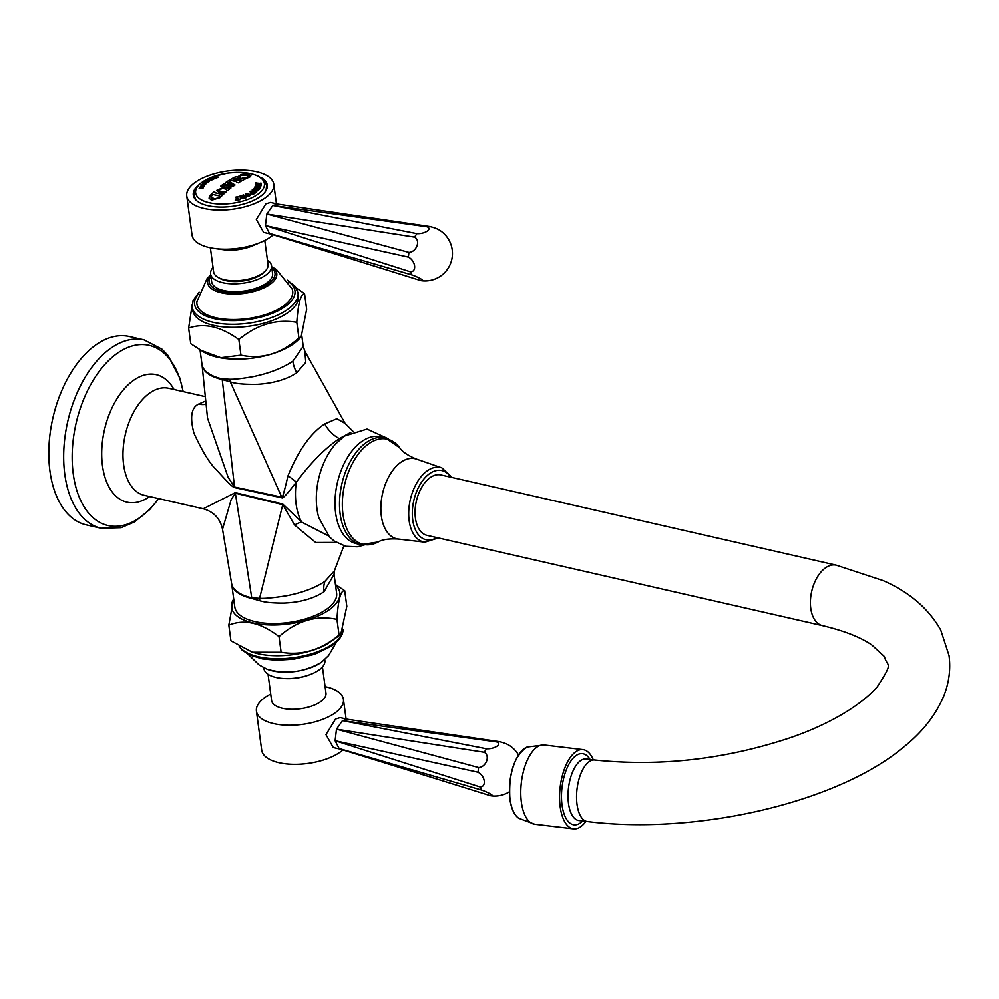 <?xml version="1.0" encoding="UTF-8"?>
<svg xmlns="http://www.w3.org/2000/svg" width="999" height="999" viewBox="0 0 999 999"><rect width="100%" height="100%" fill="white"/><g stroke="black" fill="none" stroke-linecap="round" stroke-linejoin="round"><path stroke-width="1.5" d="M101.149 528.271A96.603 56.331 102.9 0 1 64.823 474.488A96.603 56.331 -77.1 0 1 84.74 377.959A96.603 56.331 -77.1 0 1 144.143 339.91L129.271 336.513A96.603 56.331 102.9 0 0 69.868 374.575A96.603 56.331 102.9 0 0 49.95 471.091A96.603 56.331 -77.1 0 0 86.276 524.875L101.149 528.271L121.191 527.684L134.515 521.89L149.763 509.515L158.766 498.638M350.824 432.342L339.36 438.598C325.187 448.139 310.826 462.674 296.266 482.192C287.475 493.668 282.667 498.876 281.843 497.802L234.59 487.587C232.979 487.5 226.973 481.63 216.583 469.967C210.077 464.048 202.535 451.81 193.968 433.254C189.748 417.332 191.296 407.604 198.626 404.083L205.769 400.974M328.521 535.901L301.661 522.077L282.68 504.02L235.277 492.669L203.259 508.791C213.761 511.75 220.18 518.556 222.515 529.208L231.219 499.475L235.364 493.206L251.736 597.802A26.349 15.36 -77.1 0 1 251.835 598.476A51.374 22.577 172.3 0 1 231.681 583.866A51.374 22.577 172.3 0 1 231.656 583.691M364.048 545.142L357.205 546.815L345.691 546.291L334.265 541.071L329.358 536.8L318.781 517.582A54.858 31.993 -77.1 0 1 335.589 443.968L344.455 436.026L367.058 429.058L388.324 438.773M356.268 543.618A54.795 31.956 -77.1 0 1 335.127 498.426A54.795 31.956 -77.1 0 1 361.863 441.408A54.795 31.956 102.9 0 1 380.656 436.763L385.177 437.799A54.795 31.956 102.9 0 0 366.383 442.445A54.795 31.956 -77.1 0 0 339.648 499.463A54.795 31.956 -77.1 0 0 360.789 544.655L356.268 543.618M430.244 477.547A31.006 18.082 102.9 0 0 415.122 509.815A31.006 18.082 102.9 0 0 427.072 535.377L822.427 625.611A31.006 18.082 102.9 0 1 810.464 600.037A31.006 18.082 102.9 0 1 825.586 567.782A31.006 18.082 102.9 0 1 836.225 565.159L440.871 474.925A31.006 18.082 102.9 0 0 430.244 477.547M594.717 760.014A31.006 14.123 -83.2 0 0 587.312 763.199A31.006 14.123 -83.2 0 0 576.548 797.04A31.006 14.123 -83.2 0 0 587.375 821.578L578.833 820.554A31.006 14.123 -83.2 0 1 568.493 803.521A31.006 14.123 -83.2 0 1 578.771 762.175A31.006 14.123 -83.2 0 1 586.176 758.99L594.717 760.014C659.64 766.77 724.5 759.452 789.297 738.061C824.699 726.098 858.79 707.679 877.372 686.688C894.292 660.364 887.374 668.044 884.415 656.53L871.727 644.867C860.526 637.187 844.093 630.769 822.427 625.611M582.692 821.016A35.827 16.321 -83.2 0 1 562.037 805.144A35.827 16.321 -83.2 0 1 569.842 762.637A35.827 16.321 -83.2 0 1 590.034 759.452M593.281 759.839A39.91 18.182 96.8 0 0 582.966 749.637A39.91 18.182 96.8 0 0 560.202 806.955A39.91 18.182 -83.2 0 0 573.513 828.895L534.702 824.275A39.91 18.182 -83.2 0 1 521.391 802.334A39.91 18.182 96.8 0 1 544.143 745.004L527.197 747.04A36.863 16.796 96.8 0 0 510.102 799.475A36.863 16.796 96.8 0 0 518.706 818.306L534.702 824.275M585.938 821.403A39.91 18.182 -83.2 0 1 573.513 828.895M336.301 542.432L315.734 542.519L294.618 525.049A26.349 9.278 -45.5 0 1 301.661 522.077A54.883 32.005 -77.1 0 1 296.104 504.133A54.883 32.005 102.9 0 1 296.266 482.192A26.349 9.678 30.4 0 0 287.974 475.861C284.053 492.594 281.968 499.687 281.73 497.127L234.528 487.025L228.159 477.41L207.542 418.181L202.035 364.672A51.386 22.577 172.3 0 1 202.01 364.485M339.36 438.598A26.349 18.007 55.1 0 1 324.737 423.926C310.564 433.229 298.301 450.549 287.974 475.861M324.737 423.926L336.875 418.731L345.117 423.439L353.084 431.381M281.843 497.802A26.349 16.109 98 0 0 281.73 497.127L230.319 381.868C235.589 383.753 244.693 384.565 257.617 384.328C273.938 383.229 286.988 379.37 296.753 372.739L305.769 362.35L304.857 351.223L345.117 423.439M296.753 372.739A26.349 18.007 55.1 0 1 292.844 361.226L303.234 346.316L304.857 351.223M292.844 361.226C282.317 368.219 269.093 373.364 253.172 376.648C242.52 378.534 234.728 379.408 229.807 379.283L222.153 378.908A51.374 22.577 172.3 0 1 201.985 364.31L202.035 364.672A51.386 22.577 172.3 0 0 222.24 379.583A26.349 15.36 102.9 0 0 222.153 378.908M229.807 379.283A26.349 12.999 90.8 0 1 230.319 381.868L222.24 379.583L234.528 487.025A26.349 15.36 102.9 0 1 234.59 487.587M188.649 328.084L190.772 343.718L204.158 352.322A54.595 23.988 -7.7 0 0 293.019 344.18A54.595 23.988 -7.7 0 0 298.539 339.56L301.149 336.875L306.668 309.265L304.558 293.631C300.724 293.956 298.139 303.521 296.803 322.315C276.236 318.818 256.918 324.563 238.848 339.535C220.866 326.486 204.133 322.665 188.649 328.084L192.158 304.907M200.424 350.137L220.879 357.717L240.959 355.169C261.651 359.578 280.969 353.833 298.913 337.949L301.149 336.875M296.266 287.924L304.558 293.631M298.913 337.949L296.803 322.315M240.959 355.169L238.848 339.535M298.002 292.844L298.414 295.891A53.347 23.439 172.3 0 1 287.799 312.687A53.347 23.439 172.3 0 1 230.207 327.31A53.347 23.439 172.3 0 1 192.682 310.19L192.27 307.143A53.347 23.439 -7.7 0 0 229.795 324.263A53.347 23.439 -7.7 0 0 287.387 309.628A53.347 23.439 -7.7 0 0 298.002 292.844L295.392 286.601L287.387 280.157M271.653 266.708L276.336 269.43L292.108 288.911A48.302 21.229 -7.7 0 1 283.067 306.293A48.302 21.229 172.3 0 1 228.509 319.443A48.302 21.229 172.3 0 1 196.903 301.773L206.943 278.808L210.727 274.95M210.589 273.938A30.732 13.511 172.3 0 0 232.218 283.791A30.732 13.511 172.3 0 0 265.397 275.374A30.732 13.511 -7.7 0 0 271.516 265.697L272.577 273.514A30.732 13.511 -7.7 0 1 266.458 283.192A30.732 13.511 172.3 0 1 233.267 291.621A30.732 13.511 172.3 0 1 211.651 281.755L210.589 273.938A30.732 13.511 172.3 0 1 213.049 267.457M271.516 265.697A30.732 13.511 -7.7 0 0 267.432 260.115M218.918 277.847A25.662 11.276 -7.7 0 0 261.376 274.45A25.662 11.276 -7.7 0 0 264.523 271.678M264.772 240.409L268.044 264.573A27.448 12.063 172.3 0 1 262.575 273.214A27.448 12.063 -7.7 0 1 232.954 280.731A27.448 12.063 -7.7 0 1 213.649 271.928L210.377 247.764M273.301 234.777A43.906 19.293 172.3 0 1 270.329 237.1A43.906 19.293 172.3 0 1 260.864 242.245A43.906 19.293 172.3 0 1 214.635 248.489A43.906 19.293 172.3 0 1 192.045 235.052L186.763 195.954A43.906 19.293 -7.7 0 0 217.645 210.052A43.906 19.293 -7.7 0 0 265.047 198.014A43.906 19.293 172.3 0 0 273.788 184.191L276.436 203.784M260.864 242.245L252.522 245.804A27.448 12.063 172.3 0 1 223.626 249.7L214.635 248.489M273.788 184.191A43.906 19.293 172.3 0 0 242.907 170.105A43.906 19.293 172.3 0 0 195.492 182.143A43.906 19.293 -7.7 0 0 186.763 195.954M277.884 204.121L270.479 202.435L265.846 203.871L256.318 219.468L263.649 232.392L271.054 234.091M278.084 204.158L272.802 205.469L266.833 214.011L265.447 225.574L269.455 233.366L271.241 234.128M260.564 177.273A37.325 16.396 172.3 0 1 267.257 185.077A37.325 16.396 172.3 0 1 259.84 196.828A37.325 16.396 -7.7 0 1 219.543 207.055A37.325 16.396 -7.7 0 1 193.282 195.08A37.325 16.396 -7.7 0 1 197.665 185.777M266.708 186.014A37.325 16.396 172.3 0 1 267.257 187.063M194.068 195.829A37.325 16.396 -7.7 0 0 193.818 196.99M210.177 195.504A136.039 79.333 -77.1 0 1 213.736 192.058A134.927 92.195 55.1 0 1 215.122 192.308L215.634 192.869A134.828 92.12 55.1 0 1 218.182 193.419A134.828 92.12 55.1 0 1 221.091 194.131L222.427 193.993A134.927 92.195 55.1 0 1 223.476 194.281A136.039 79.333 102.9 0 0 219.917 197.727L211.501 200.2L209.041 198.089L210.19 195.579A135.951 79.283 -77.1 0 1 213.749 192.133A134.84 92.133 55.1 0 1 215.11 192.382M215.122 192.308L215.647 192.957A134.74 92.058 55.1 0 1 221.104 194.206L221.091 194.131M226.236 191.808A135.414 92.52 55.1 0 0 225.262 191.546L223.314 191.895L225.25 191.458A135.502 92.582 55.1 0 1 226.298 191.746A136.039 79.333 102.9 0 0 223.739 194.043A134.99 92.233 -124.9 0 0 222.54 193.719L222.278 192.807A135.14 92.345 -124.9 0 0 219.568 192.145A135.14 92.345 -124.9 0 0 218.519 191.92L216.608 190.447L224.201 187.125A135.989 92.919 55.1 0 1 225.25 187.35A135.989 92.919 55.1 0 1 227.959 188.012L229.92 187.65A136.064 92.969 55.1 0 1 230.969 187.937A136.039 79.333 102.9 0 0 227.747 190.522A135.727 92.732 -124.9 0 0 226.698 190.235L226.411 189.261L226.698 190.235M227.223 185.839A136.139 114.56 -147.3 0 0 224.675 185.814L222.09 186.376A136.014 92.944 -124.9 0 0 220.704 186.126A136.039 79.333 -77.1 0 1 223.888 183.741A136.176 93.044 55.1 0 1 225.275 184.003L226.149 184.578A136.176 114.598 32.7 0 1 226.686 184.578A136.164 79.396 -77.1 0 1 229.383 182.717A136.164 60.265 -111.7 0 0 229.083 182.542L227.322 182.58A136.164 93.032 -124.9 0 0 225.949 182.317A136.039 79.333 -77.1 0 1 228.321 180.782A136.039 92.957 55.1 0 1 229.708 181.031L230.032 182.055A136.139 60.265 68.3 0 1 231.481 182.854A136.139 60.265 68.3 0 1 235.027 184.99A136.039 79.333 102.9 0 0 233.441 186.101A136.139 114.56 -147.3 0 0 227.223 185.839M225.275 184.003L226.161 184.653A136.089 114.523 32.7 0 1 226.698 184.665A136.076 79.346 -77.1 0 1 229.395 182.792L229.383 182.717M229.708 181.031L230.045 182.13A136.051 60.227 68.3 0 1 231.493 182.929A136.051 60.227 68.3 0 1 234.965 185.027M234.216 181.131A135.951 92.895 -124.9 0 0 232.08 180.657L229.97 180.869A136.014 92.944 -124.9 0 0 228.584 180.607A136.039 79.333 -77.1 0 1 231.78 178.721A135.664 92.695 55.1 0 1 233.217 178.996L233.828 179.633A135.752 92.757 55.1 0 1 235.414 179.97L236.026 179.895A136.176 79.408 -77.1 0 1 237.637 179.008L237.562 178.784A135.427 92.532 -124.9 0 0 235.976 178.446L234.016 178.546A135.539 92.607 -124.9 0 0 232.592 178.284A136.039 79.333 -77.1 0 1 235.814 176.623A134.927 92.195 55.1 0 1 237.2 176.885L237.75 177.535A135.09 92.308 55.1 0 1 239.885 177.997A135.09 92.308 55.1 0 1 242.033 178.509L244.505 178.571A134.927 92.195 55.1 0 1 245.554 178.846A136.039 79.333 102.9 0 0 242.332 180.507A135.539 92.607 -124.9 0 0 240.884 180.12L240.26 179.42A135.427 92.532 -124.9 0 0 238.861 179.083L238.249 179.146A136.176 79.408 102.9 0 0 236.638 180.032L236.726 180.27A135.752 92.757 55.1 0 1 238.112 180.607L240.072 180.557A135.664 92.695 55.1 0 1 241.521 180.944A136.039 79.333 102.9 0 0 238.324 182.829A136.014 92.944 -124.9 0 0 237.275 182.555L236.351 181.643A135.951 92.895 -124.9 0 0 234.216 181.131M233.217 178.996L233.841 179.708A135.664 92.695 55.1 0 1 235.427 180.045L235.414 179.97M235.427 180.045L236.039 179.97A136.089 79.358 -77.1 0 1 237.65 179.083L237.562 178.784M237.2 176.885L237.762 177.61A135.002 92.245 55.1 0 1 242.045 178.596L242.033 178.509M239.098 177.085L240.647 174.563L248.576 174.388L250.2 176.748L247.34 178.022A136.039 79.333 102.9 0 0 246.528 178.396A135.04 110.227 -141.4 0 0 242.62 177.884A135.989 50.986 -86.3 0 1 243.119 177.447L246.753 177.347L248.301 175.637L246.653 175.075L241.146 175.137L240.284 176.835A135.789 111.488 127 0 0 239.098 177.085L238.399 176.249M206.468 180.732A136.151 93.032 55.1 0 1 207.068 180.707L207.193 181.019A135.914 60.152 68.3 0 1 209.216 181.543A133.604 77.91 102.9 0 0 208.529 182.018A135.926 114.373 -147.3 0 0 204.907 182.617L203.808 182.992A136.151 93.032 -124.9 0 0 203.209 183.017A132.455 77.235 -77.1 0 1 204.595 182.018A136.176 93.044 55.1 0 1 205.207 181.993L205.519 182.118A135.839 114.311 32.7 0 1 205.707 182.08A132.842 77.472 -77.1 0 1 206.905 181.256A135.876 60.14 -111.7 0 0 206.793 181.231L206.069 181.381A136.176 93.044 -124.9 0 0 205.469 181.406A132.455 77.235 -77.1 0 1 206.468 180.732L206.481 180.807A136.064 92.969 55.1 0 1 207.018 180.794M207.068 180.707L207.205 181.094A135.827 60.115 68.3 0 1 209.141 181.593M205.207 181.993L205.532 182.193A135.752 114.236 32.7 0 1 205.719 182.168A132.755 77.41 -77.1 0 1 206.918 181.331L206.905 181.256M205.894 183.928L201.024 185.439L203.159 183.454A136.164 97.065 52.5 0 1 204.208 183.391A132.904 72.64 100.9 0 0 203.921 183.629L201.935 184.965L206.468 183.279L204.37 185.402A136.014 96.953 -127.5 0 0 203.321 185.427A133.342 72.89 -79.1 0 1 203.609 185.177L205.906 183.716L203.609 185.177M204.108 183.479A136.076 97.003 52.5 0 0 203.172 183.529L201.036 185.552M199.163 188.674L200.387 186.613A136.164 111.314 38.3 0 1 201.573 186.426A132.904 49.463 93.6 0 0 201.386 186.676L199.925 188.124L204.108 186.026L202.997 188.199A136.014 111.189 -141.7 0 0 201.81 188.361A133.342 49.638 -86.4 0 1 201.985 188.099L203.796 186.613L201.186 188.386L199.126 188.536M204.296 186.426L202.36 186.426L199.9 188.062M214.248 178.784A136.076 74.45 63.7 0 0 214.048 178.759L213.162 178.858A136.076 74.45 63.7 0 0 211.751 178.696L211.738 178.621A136.164 74.5 63.7 0 1 213.162 178.784L214.048 178.671A136.164 74.488 63.7 0 1 214.373 178.721A133.604 95.192 112.1 0 0 211.863 179.945L210.065 179.62A134.153 120.467 168.7 0 0 208.167 180.157L207.63 180.369A136.151 74.488 -116.3 0 0 207.13 180.32A132.455 94.368 -67.9 0 1 208.254 179.745A134.815 118.319 18.7 0 1 210.876 179.208L210.951 179.183A132.942 94.718 -67.9 0 1 211.126 179.096L211.139 179.058A136.176 74.5 -116.3 0 0 210.876 179.033L209.99 179.158A136.176 74.5 -116.3 0 0 209.503 179.121A132.455 94.368 -67.9 0 1 211.089 178.359A136.164 74.488 63.7 0 1 211.576 178.396L211.576 178.396M209.34 180.232L210.065 179.62L209.353 180.27M216.633 176.498L216.521 176.698A136.176 52.697 70.5 0 1 217.782 177.098L218.431 177.06A136.164 52.697 70.5 0 1 218.669 177.135A133.604 108.304 124.9 0 0 216.184 178.009L213.661 177.322A132.455 107.38 -55.1 0 1 216.284 176.398A136.164 52.697 70.5 0 1 216.633 176.498L216.533 176.786A136.089 52.672 70.5 0 1 217.794 177.173L217.782 177.098M214.36 178.097L213.674 177.397A132.368 107.305 -55.1 0 1 216.284 176.473A136.076 52.66 70.5 0 1 216.533 176.548M209.053 198.127L210.19 195.579M221.104 194.206L222.44 194.068A134.84 92.133 55.1 0 1 223.414 194.33M211.563 198.202L210.914 197.228L215.035 198.926L218.868 197.44A136.089 79.358 -77.1 0 1 219.88 196.428L219.792 196.091A134.328 91.783 55.1 0 0 213.174 194.568L212.575 194.743A136.114 79.371 102.9 0 0 211.563 195.754L211.563 198.202L215.035 198.926M215.035 199.001L218.881 197.515A136.001 79.308 -77.1 0 1 219.892 196.503L219.792 196.091M250.911 175.774L250.2 176.748M240.884 180.12L240.26 179.42M236.638 180.032L236.726 180.344A135.664 92.695 55.1 0 1 238.124 180.682L238.112 180.607M237.275 182.555L236.351 181.643M223.326 191.97A135.265 92.42 55.1 0 0 219.555 191.084L218.506 190.197L222.64 188.361A135.827 92.807 55.1 0 1 226.411 189.261M218.506 190.197L219.555 190.996A135.352 92.482 -124.9 0 1 223.314 191.895M222.54 193.719L222.278 192.807M245.567 196.041C244.605 193.794 245.891 193.207 249.413 194.281C250.337 196.528 249.051 197.115 245.567 196.041L244.88 195.092M249.413 194.281L250.087 195.23M256.755 186.026A136.164 116.009 29.6 0 1 259.74 186.651L260.264 186.638A136.151 115.996 29.6 0 1 260.789 186.751A132.48 37.725 90.7 0 0 259.852 188.374L258.878 188.848A134.253 40.26 -106.5 0 0 258.666 188.586L259.053 188.249A132.667 37.775 -89.3 0 1 259.565 187.325L259.378 187.15A136.176 116.021 -150.4 0 0 258.591 186.988L258.379 187.025A132.942 37.85 90.7 0 0 257.929 187.824L257.879 188.124A134.39 108.017 123.7 0 0 257.642 188.174A136.164 116.009 -150.4 0 0 256.943 188.024A134.828 54.083 -110.1 0 0 256.805 187.899L257.218 187.537A133.117 37.9 -89.3 0 1 257.58 186.9L257.38 186.726A136.176 116.021 -150.4 0 0 256.431 186.538L256.106 186.601A133.429 37.987 90.7 0 0 255.682 187.362L255.819 188.149A133.816 89.573 108.5 0 0 255.444 188.312A135.714 81.294 -119.2 0 0 254.42 187.75A133.629 38.049 -89.3 0 1 255.594 185.677A136.151 115.996 29.6 0 1 256.368 185.826L256.368 185.826M258.679 188.661L259.053 188.324A132.58 37.75 -89.3 0 1 259.578 187.4L259.378 187.15M256.855 187.874L257.23 187.625A133.029 37.875 -89.3 0 1 257.592 186.975L257.38 186.726M255.682 187.362L255.819 188.149M245.991 197.79A136.076 48.776 71.5 0 0 245.804 197.565L244.967 197.24A136.076 48.789 71.5 0 0 243.893 196.004L243.881 195.929A136.164 48.814 71.5 0 1 244.967 197.153L245.791 197.477A136.164 48.814 71.5 0 1 246.041 197.777A132.48 109.116 127.6 0 0 243.082 198.751L240.747 197.977L241.783 196.965A134.128 117.67 -161.1 0 0 239.835 196.84L239.248 196.928A136.139 48.801 -108.5 0 0 238.873 196.516A133.629 110.052 -52.4 0 1 240.197 196.041A134.965 108.691 40.7 0 1 242.745 196.616L242.819 196.616A133.192 109.703 -52.4 0 1 243.019 196.541L243.057 196.478A136.176 48.814 -108.5 0 0 242.869 196.254L242.045 195.954A136.176 48.814 -108.5 0 0 241.671 195.542A133.629 110.052 -52.4 0 1 243.531 194.93A136.164 48.814 71.5 0 1 243.906 195.342L243.906 195.342A136.076 48.776 71.5 0 0 243.544 195.017L243.531 194.93M257.455 183.154A136.164 121.94 2.4 0 1 259.678 183.354L260.639 183.154A136.151 121.928 2.4 0 1 261.276 183.217A132.48 9.291 84.3 0 0 261.238 183.866A134.977 102.223 116.9 0 0 257.392 184.753A136.164 121.94 2.4 0 1 259.615 184.952L260.577 184.728A136.176 121.953 2.4 0 1 261.201 184.803A132.48 9.291 84.3 0 0 261.164 185.677A136.151 121.928 -177.6 0 0 260.539 185.614L259.603 185.19A136.164 121.94 -177.6 0 0 257.38 184.99L256.431 185.24A136.151 121.928 -177.6 0 0 255.806 185.19A133.629 9.378 -95.7 0 1 255.831 184.503A135.127 102.335 -63.1 0 1 259.665 183.579A136.176 121.953 -177.6 0 0 257.442 183.379L256.493 183.604A136.176 121.953 -177.6 0 0 255.869 183.566A133.629 9.378 -95.7 0 1 255.906 182.73A136.151 121.928 2.4 0 1 256.531 182.767L257.467 183.229L256.531 182.767M240.309 199.201A134.628 100.862 48.7 0 0 240.01 199.101L239.248 199.525A132.53 116.646 -32.6 0 0 238.461 199.688L238.349 199.663A136.089 24.413 77.2 0 0 237.562 197.977L237.55 197.902A136.176 24.438 77.2 0 1 238.336 199.575L238.449 199.613A132.617 116.733 -32.6 0 1 239.236 199.438L239.997 199.026A134.715 100.936 48.7 0 1 240.309 199.126A135.552 18.294 86.1 0 0 240.26 199.613A132.48 116.608 147.4 0 0 235.714 200.649A135.552 63.948 -112.9 0 0 235.252 200.275A134.715 66.758 -81.5 0 1 235.427 200.062L236.401 200.087A132.617 116.733 -32.6 0 1 237.188 199.9L237.25 199.825A136.176 24.438 -102.8 0 0 236.451 198.152L235.627 197.702A136.176 24.426 -102.8 0 0 235.402 197.24A133.629 117.607 -32.6 0 1 237.6 196.741A136.176 24.426 77.2 0 1 237.812 197.203L237.55 197.902L237.812 197.203M235.302 200.312A134.628 66.708 -81.5 0 1 235.439 200.15L236.413 200.162A132.53 116.646 -32.6 0 1 237.2 199.975L237.25 199.825M255.095 193.107A136.076 89.435 57.1 0 0 254.757 192.932L254.221 192.844A136.089 89.435 57.1 0 0 251.823 191.658L251.81 191.571A136.176 89.485 57.1 0 1 254.208 192.77L254.745 192.844A136.164 89.485 57.1 0 1 255.157 193.069A132.48 81.131 104.6 0 0 252.934 194.505L250.712 193.381A133.117 81.518 -75.4 0 1 251.935 192.582L251.923 192.507A136.176 89.498 -122.9 0 0 251.036 192.07L250.499 192.008A136.176 89.498 57.1 0 0 249.875 191.708A133.629 81.831 -75.4 0 1 250.986 190.996A136.164 89.485 57.1 0 1 251.611 191.296L251.611 191.296M250.412 193.931L250.724 193.456A133.029 81.468 -75.4 0 1 251.948 192.657L251.923 192.507M258.079 189.51L258.566 189.423A136.139 104.296 46.6 0 1 259.041 189.585A132.505 62.15 97.4 0 0 257.979 190.559A136.176 104.321 -133.4 0 0 257.492 190.397L257.105 189.985A135.814 120.404 -167.3 0 0 255.07 189.735A135.702 72.178 64.4 0 1 257.018 191.084A135.639 120.255 -167.3 0 0 254.021 190.734A135.852 72.265 64.4 0 1 255.344 191.658L256.169 191.658A136.164 104.321 46.6 0 1 256.643 191.833A132.505 62.15 97.4 0 0 255.881 192.57A136.139 104.296 -133.4 0 0 255.407 192.407L255.344 192.095A135.889 72.29 -115.6 0 0 252.185 189.935A135.739 120.342 12.7 0 1 255.17 190.247A135.739 72.203 -115.6 0 0 253.234 188.948A135.889 120.479 12.7 0 1 258.079 189.51L258.092 189.598A135.802 120.392 12.7 0 0 253.371 189.036M226.411 189.335L226.711 190.31L226.411 189.335M216.621 190.484L224.213 187.2A135.901 92.857 55.1 0 1 227.972 188.087L229.92 187.737A135.976 92.907 55.1 0 1 230.894 187.999M222.29 192.882L222.552 193.794L222.29 192.882M226.161 184.653L225.287 184.078L226.161 184.653M220.791 186.139A135.951 79.283 -77.1 0 1 223.901 183.828A136.089 92.982 55.1 0 1 225.25 184.078M228.459 184.615L228.471 184.69A136.089 114.523 32.7 0 1 228.908 184.703A136.089 114.523 32.7 0 1 232.942 184.865L232.929 184.79A136.164 60.265 -111.7 0 0 230.644 183.416A136.164 60.265 -111.7 0 0 230.382 183.267A136.176 79.408 102.9 0 0 228.459 184.615A136.176 114.598 32.7 0 1 228.896 184.615A136.176 114.598 32.7 0 1 232.929 184.79M230.045 182.13L229.72 181.106L230.045 182.13M226.049 182.342A135.951 79.283 -77.1 0 1 228.334 180.856A135.951 92.895 55.1 0 1 229.658 181.106M232.705 178.309A135.951 79.283 -77.1 0 1 235.826 176.711A134.84 92.133 55.1 0 1 237.138 176.948M233.841 179.708L233.229 179.071L233.841 179.708M228.696 180.632A135.951 79.283 -77.1 0 1 231.793 178.809A135.577 92.632 55.1 0 1 233.179 179.058M236.363 181.718L237.287 182.63L236.363 181.718M238.124 180.682L240.085 180.632A135.577 92.632 55.1 0 1 241.433 180.994M240.272 179.508L240.896 180.195L240.272 179.508M242.045 178.596L244.518 178.646A134.84 92.133 55.1 0 1 245.454 178.896M250.212 176.823C251.124 174.45 247.939 173.726 240.659 174.65L239.111 177.16M248.314 175.712L246.765 177.422L243.119 177.447M250.1 195.267L249.425 194.368C245.904 193.282 244.618 193.868 245.579 196.116M249.138 195.492L246.478 195.692L245.841 194.955L249.126 195.417L248.526 194.668L245.841 194.88M254.458 187.775A133.529 38.024 -89.3 0 1 255.607 185.752A136.064 115.921 29.6 0 1 256.381 185.901M255.831 188.224L255.682 187.45L255.831 188.224M256.768 186.101A136.076 115.934 29.6 0 1 259.752 186.726L260.277 186.713A136.064 115.921 29.6 0 1 260.739 186.825M241.721 195.604A133.529 109.99 -52.4 0 1 243.544 195.017M238.936 196.578A133.529 109.99 -52.4 0 1 240.197 196.129A134.877 108.616 40.7 0 1 242.757 196.691M241.783 196.965L240.759 198.027M242.37 197.228L243.344 198.339A132.517 109.153 -52.4 0 1 244.268 198.027L244.293 197.877A136.176 48.814 -108.5 0 0 243.406 196.865L243.281 196.84A133.067 109.603 127.6 0 0 242.357 197.153L241.833 197.802M242.357 197.153L243.331 198.264A132.617 109.228 -52.4 0 1 244.256 197.952L244.293 197.877M255.881 183.566A133.529 9.366 -95.7 0 1 255.919 182.805A136.064 121.853 2.4 0 1 256.543 182.854M255.819 185.19A133.529 9.366 -95.7 0 1 255.831 184.578A135.04 102.273 -63.1 0 1 259.678 183.666L259.665 183.579M257.392 184.753L257.405 184.827A136.076 121.866 2.4 0 1 259.628 185.027L260.589 184.815A136.089 121.878 2.4 0 1 261.201 184.877M257.467 183.229A136.076 121.866 2.4 0 1 259.69 183.429L260.652 183.229A136.064 121.853 2.4 0 1 261.263 183.292M235.439 197.315A133.529 117.532 -32.6 0 1 237.612 196.828A136.089 24.413 77.2 0 1 237.799 197.215M249.962 191.746A133.529 81.768 -75.4 0 1 250.999 191.084A136.076 89.435 57.1 0 1 251.611 191.371L251.623 191.446M253.709 193.406L253.709 193.406A136.176 89.498 -122.9 0 0 252.497 192.795L252.372 192.795A132.992 81.443 104.6 0 0 251.523 193.344L252.872 194.031A132.605 81.206 -75.4 0 1 253.721 193.481L253.734 193.556A132.517 81.156 -75.4 0 0 252.884 194.106L251.536 193.431M252.322 190.022A135.652 120.267 12.7 0 1 255.182 190.322L255.17 190.247M254.021 190.734L254.033 190.809A135.764 72.215 64.4 0 1 255.357 191.733L256.169 191.746A136.076 104.246 46.6 0 1 256.581 191.883M255.07 189.735L255.07 189.822A135.614 72.14 64.4 0 1 256.893 191.071M258.092 189.598L258.579 189.498A136.051 104.221 46.6 0 1 258.991 189.648M205.607 181.406A132.368 77.185 -77.1 0 1 206.481 180.807M203.334 183.004A132.368 77.185 -77.1 0 1 204.608 182.093A136.089 92.982 55.1 0 1 205.17 182.068L205.182 182.143M206.493 181.943L206.506 182.03A135.752 114.236 32.7 0 1 208.404 181.718L208.404 181.643A135.876 60.14 -111.7 0 0 207.33 181.356A133.017 77.572 102.9 0 0 206.493 181.943A135.839 114.311 32.7 0 1 208.404 181.643M206.481 183.354L201.948 185.052M199.163 188.761L200.399 186.701A136.076 111.251 38.3 0 1 201.498 186.513M203.808 186.713L201.985 188.099M209.653 179.133A132.368 94.306 -67.9 0 1 211.101 178.434A136.076 74.45 63.7 0 1 211.526 178.471M207.28 180.332A132.368 94.306 -67.9 0 1 208.267 179.832A134.728 118.244 18.7 0 1 210.889 179.283M210.689 179.608L211.963 179.758A133.404 95.042 -67.9 0 1 212.75 179.37L212.75 179.258A136.176 74.5 -116.3 0 0 211.588 179.108L211.463 179.133A133.067 94.805 112.1 0 0 210.677 179.52L210.327 179.857M210.677 179.52L211.95 179.683A133.491 95.105 -67.9 0 1 212.737 179.296L212.762 179.271M213.674 177.397L214.373 178.134M217.794 177.173L218.444 177.135A136.076 52.66 70.5 0 1 218.556 177.173M214.385 177.285L215.347 177.572A132.967 107.792 -55.1 0 1 216.034 177.322L216.096 177.173A136.176 52.71 -109.5 0 0 215.297 176.935L215.06 176.96A132.58 107.48 124.9 0 0 214.373 177.21L215.334 177.497A133.054 107.867 -55.1 0 1 216.021 177.248L216.109 177.185M215.759 177.497L216.533 177.834A133.429 108.167 -55.1 0 1 217.033 177.647L217.095 177.497A136.176 52.71 -109.5 0 0 216.496 177.298L216.259 177.322A133.179 107.954 124.9 0 0 215.759 177.497L216.521 177.747A133.516 108.229 -55.1 0 1 217.02 177.572L217.108 177.51M214.373 177.21L215.347 177.572M420.367 280.432L269.455 233.366L411.975 274.925A8.392 1.161 22.7 0 1 420.791 278.846A8.392 1.161 22.7 0 1 421.79 280.719A8.392 1.161 22.7 0 1 420.367 280.432M410.352 271.765L265.447 225.574L408.366 257.068A8.392 5.445 57.6 0 1 414.585 265.821A8.392 5.445 57.6 0 1 410.352 271.765L411.975 274.925M408.928 252.372L266.833 214.011L414.51 237.1A8.392 6.369 121.9 0 1 416.983 245.841A8.392 6.369 121.9 0 1 408.928 252.372L408.366 257.068M416.933 233.616L272.802 205.469L426.81 226.711A8.392 3.397 169.6 0 1 427.285 231.069A8.392 3.397 169.6 0 1 416.933 233.616L414.51 237.1M421.79 280.719A27.448 27.448 0 0 0 439.061 229.882A8.392 1.723 -162.6 0 0 429.682 226.498L277.672 204.083M429.682 226.498L426.81 226.711M294.618 525.049L282.742 504.645L235.364 493.206A26.349 15.372 -77.2 0 0 235.277 492.669M343.881 545.816L334.378 570.879L324.95 581.343C315.185 587.912 302.272 592.732 286.214 595.816C273.526 597.814 264.648 598.651 259.59 598.339L251.736 597.802A51.386 22.577 172.3 0 1 231.618 583.516L222.515 529.208M282.68 504.02A26.349 14.348 -73 0 1 282.742 504.645L259.59 598.339A26.349 10.664 -77.9 0 1 259.74 600.724L251.835 598.476M324.95 581.343A26.349 18.007 -124.9 0 0 324.013 591.758C313.474 598.676 300.062 602.447 283.778 603.084C272.889 603.146 264.872 602.36 259.74 600.724M324.013 591.758L334.066 574.325L334.378 570.879M231.618 583.516L234.802 606.992A51.374 22.577 172.3 0 0 270.941 623.476A51.374 22.577 172.3 0 0 326.398 609.39A51.374 22.577 -7.7 0 0 336.626 593.219L334.066 574.325M335.539 585.177A54.595 23.988 172.3 0 1 328.958 609.977A54.595 23.988 172.3 0 1 261.338 624.338A54.595 23.988 172.3 0 1 233.716 598.938M335.439 584.515L344.717 590.696C340.759 590.109 338.174 599.675 336.963 619.38C316.271 614.972 296.965 620.716 279.021 636.6C260.914 622.639 244.181 618.818 228.821 625.149L233.641 598.413M336.963 619.38L339.073 635.014L340.734 634.59L346.828 606.331L344.717 590.696M279.021 636.6L281.131 652.235C301.698 655.731 321.016 649.987 339.073 635.014M228.821 625.149L230.931 640.784L252.41 652.197L281.131 652.235M258.529 653.808A53.347 23.439 -7.7 0 0 326.186 644.655L340.734 634.59M263.836 667.707L263.973 668.718A30.732 13.511 -7.7 0 0 285.589 678.583A30.732 13.511 -7.7 0 0 318.781 670.154A30.732 13.511 172.3 0 0 324.887 660.476L324.75 659.465M284.64 678.546A27.448 12.063 -7.7 0 0 307.567 675.449M268.044 674.3L271.591 700.461A27.448 12.063 -7.7 0 0 290.896 709.278A27.448 12.063 -7.7 0 0 320.517 701.748A27.448 12.063 -7.7 0 0 325.974 693.106L322.44 666.945M270.717 694.005A43.906 19.293 -7.7 0 0 265.147 697.314A43.906 19.293 -7.7 0 0 256.418 711.138A43.906 19.293 -7.7 0 0 287.3 725.224A43.906 19.293 -7.7 0 0 334.702 713.186A43.906 19.293 -7.7 0 0 343.444 699.362A43.906 19.293 -7.7 0 0 325.112 686.65M342.957 749.962A43.906 19.293 172.3 0 1 339.985 752.272A43.906 19.293 -7.7 0 1 292.582 764.31A43.906 19.293 -7.7 0 1 261.701 750.224L256.418 711.138M347.54 719.292L340.135 717.607L335.502 719.055L325.974 734.64L333.304 747.577L340.696 749.262M347.739 719.342L342.457 720.641L336.488 729.195L335.102 740.746L339.111 748.538L340.896 749.3M486.588 748.8L342.457 720.641L496.466 741.895A8.392 3.397 169.6 0 1 496.94 746.241A8.392 3.397 169.6 0 1 486.588 748.8L484.165 752.272L336.488 729.195L478.583 767.544L478.022 772.239L335.102 740.746L480.007 786.937L481.63 790.097L339.111 748.538L453.146 784.103L340.509 749.2M496.466 741.895L499.325 741.67L347.327 719.268M518.469 754.969A27.448 27.448 0 0 0 508.716 745.067A8.392 1.723 -162.6 0 0 499.325 741.67M481.63 790.097A8.392 1.161 22.7 0 1 490.447 794.03A8.392 1.161 22.7 0 1 491.446 795.891A8.392 1.161 22.7 0 1 490.022 795.616L453.146 784.103M478.022 772.239A8.392 5.445 57.6 0 1 484.24 780.993A8.392 5.445 57.6 0 1 480.007 786.937M484.165 752.272A8.392 6.369 121.9 0 1 486.625 761.026A8.392 6.369 121.9 0 1 478.583 767.544M158.629 498.601A92.395 53.884 -77.1 0 1 73.277 474.088A92.395 53.884 102.9 0 1 115.684 354.483A92.395 53.884 102.9 0 1 183.054 391.583M149.638 496.553A65.397 38.137 102.9 0 1 102.485 465.771A65.397 38.137 -77.1 0 1 125.699 387.275A65.397 38.137 -77.1 0 1 174.063 389.523M203.259 508.791L144.268 495.317A54.883 32.005 -77.1 0 1 123.626 464.76A54.883 32.005 102.9 0 1 134.94 409.927A54.883 32.005 102.9 0 1 168.694 388.299L205.319 396.665M360.789 544.655L378.221 541.97A53.971 31.468 -77.1 0 1 342.682 511.663A53.971 31.468 -77.1 0 1 368.793 443.718A53.971 31.468 102.9 0 1 399.712 447.777L385.177 437.799M398.264 539.06L424.887 542.182A38.199 22.278 -77.1 0 1 408.728 511.6A38.199 22.278 -77.1 0 1 427.41 470.691A38.199 22.278 102.9 0 1 441.858 467.844L416.521 459.103A41.084 23.951 102.9 0 0 400.986 462.175A41.084 23.951 -77.1 0 0 380.881 506.168A41.084 23.951 -77.1 0 0 398.264 539.06C388.898 538.548 382.217 539.522 378.221 541.97M450.699 477.172A35.489 20.692 102.9 0 0 429.707 473.551A35.489 20.692 -77.1 0 0 412.612 518.993A35.489 20.692 -77.1 0 0 436.9 537.612M516.171 759.315A36.064 16.434 96.8 0 0 510.002 799.063A36.064 16.434 96.8 0 0 510.864 803.783M206.094 404.183A26.349 18.007 55.1 0 1 198.626 404.083M198.539 293.843A50.624 22.253 -7.7 0 0 219.655 319.705A50.624 22.253 -7.7 0 0 284.902 306.718A50.624 22.253 -7.7 0 0 288.424 281.693M210.752 275.1A34.89 15.335 -7.7 0 0 224.375 293.344A34.89 15.335 -7.7 0 0 269.817 284.478A34.89 15.335 -7.7 0 0 271.678 266.87M210.914 276.311A33.179 14.573 -7.7 0 0 226.711 292.282A33.179 14.573 -7.7 0 0 268.381 283.629A33.179 14.573 -7.7 0 0 271.84 268.082M209.253 202.722A34.703 15.247 -7.7 0 0 257.505 194.493A34.703 15.247 -7.7 0 0 250.786 173.701A34.703 15.247 172.3 0 0 202.535 181.943A34.703 15.247 172.3 0 0 209.253 202.722M343.269 629.67A53.347 23.439 172.3 0 1 332.605 644.068A53.347 23.439 172.3 0 1 280.969 658.691A53.347 23.439 172.3 0 1 239.623 646.715M336.363 642.32L328.546 655.606L322.065 661.713A34.89 15.335 172.3 0 1 320.929 662.549A34.89 15.335 172.3 0 1 267.02 669.155L259.153 664.984L248.089 654.258M183.204 391.608L179.832 378.009L167.994 355.419L162.088 349.263L144.143 339.91M416.521 459.103C408.029 455.619 402.422 451.848 399.712 447.777M441.858 467.844L452.172 477.51M438.386 537.949L424.887 542.182M587.375 821.578C696.365 835.314 839.098 802.746 905.618 745.479C922.876 731.293 935.414 715.222 943.231 697.29C948.913 683.828 950.848 669.929 949.05 655.581L940.733 629.969C928.446 608.428 909.19 591.945 882.991 580.531L836.225 565.159M582.966 749.637L544.143 745.004M527.197 747.04C514.148 755.893 508.379 773.301 509.915 799.275C511.251 808.666 514.173 815.009 518.706 818.306M303.234 346.316L301.848 336.001M199.126 292.095L193.107 300.487L192.27 307.143M266.009 190.559L266.658 185.527L264.548 180.732L257.717 175.774L251.286 173.676L236.688 172.365L227.934 173.052L213.399 176.486L200 183.579L195.779 188.212L193.993 195.404L195.954 200.037M383.491 268.931L270.854 234.028M200.037 349.9L201.985 364.31M252.41 652.197L258.516 653.808M343.319 629.507L342.357 633.99L339.473 638.96L332.005 645.804L314.76 654.245L293.868 659.14L276.286 660.189L262.287 658.841L249.138 654.782L241.883 649.874L239.211 646.49M322.065 661.713L320.879 662.587C303.509 672.402 285.552 674.587 267.02 669.155M346.091 718.968L343.444 699.362M491.446 795.891A27.448 27.448 0 0 0 509.353 791.832"/></g></svg>
